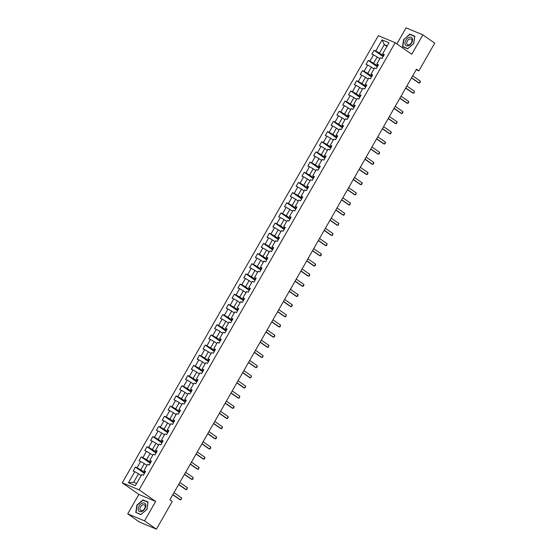 <?xml version="1.0" encoding="UTF-8"?>
<svg xmlns="http://www.w3.org/2000/svg" width="557" height="557" viewBox="0 0 557 557"><rect width="100%" height="100%" fill="white"/><g stroke="black" fill="none" stroke-linecap="round" stroke-linejoin="round"><path stroke-width="0.84" d="M127.734 513.853L144.548 520.865L155.675 501.446L138.853 494.428L127.734 513.853L139.577 522.132L156.399 529.15L172.259 501.453L169.885 499.796L416.504 69.186L418.871 70.843L434.732 43.147L422.881 34.868L406.067 27.85L396.883 43.885M138.853 494.428L122.268 482.835L378.363 35.669L395.178 42.687L139.09 489.847L122.268 482.835M382.081 39.888L375.738 50.966L374.081 50.276L371.839 54.182L373.503 54.878L369.918 61.131L368.261 60.441L366.019 64.354L367.676 65.044L364.097 71.296L362.44 70.607L360.198 74.52L361.855 75.209L358.276 81.461L356.612 80.772L354.377 84.685L356.034 85.374L352.449 91.633L350.792 90.937L348.557 94.85L350.214 95.539L346.628 101.799L344.971 101.102L342.729 105.015L344.393 105.705L340.807 111.964L339.15 111.268L336.908 115.181L338.565 115.87L334.987 122.129L333.33 121.433L331.088 125.346L332.745 126.035L329.166 132.294L327.502 131.598L325.267 135.511L326.924 136.2L323.339 142.46L321.681 141.763L319.446 145.676L321.104 146.366L317.518 152.625L315.861 151.936L313.619 155.842L315.283 156.538L311.697 162.79L310.04 162.101L307.798 166.007L309.455 166.703L305.877 172.955L304.219 172.266L301.978 176.172L303.635 176.868L300.056 183.121L298.392 182.431L296.157 186.337L297.814 187.034L294.235 193.286L292.571 192.597L290.336 196.503L291.993 197.199L288.408 203.451L286.751 202.762L284.509 206.668L286.173 207.364L282.587 213.616L280.93 212.927L278.688 216.84L280.352 217.529L276.766 223.782L275.109 223.092L272.867 227.005L274.524 227.695L270.946 233.954L269.289 233.258L267.047 237.171L268.704 237.86L265.125 244.119L263.461 243.423L261.226 247.336L262.883 248.025L259.297 254.284L257.64 253.588L255.405 257.501L257.062 258.19L253.477 264.45L251.82 263.753L249.578 267.666L251.242 268.356L247.656 274.615L245.999 273.919L243.757 277.832L245.414 278.521L241.835 284.78L240.178 284.084L237.936 287.997L239.594 288.686L236.015 294.945L234.351 294.256L232.116 298.162L233.773 298.851L230.187 305.111L228.53 304.421L226.295 308.327L227.952 309.024L224.367 315.276L222.709 314.587L220.468 318.493L222.132 319.189L218.546 325.441L216.889 324.752L214.647 328.658L216.304 329.354L212.725 335.606L211.068 334.917L208.826 338.823L210.483 339.519L206.905 345.772L205.241 345.082L203.006 348.988L204.663 349.685L201.084 355.937L199.42 355.248L197.185 359.154L198.842 359.85L195.256 366.102L193.599 365.413L191.357 369.326L193.021 370.015L189.436 376.267L187.779 375.578L185.537 379.491L187.201 380.18L183.615 386.44L181.958 385.743L179.716 389.656L181.373 390.346L177.794 396.605L176.13 395.909L173.895 399.822L175.552 400.511L171.974 406.77L170.31 406.074L168.075 409.987L169.732 410.676L166.146 416.935L164.489 416.239L162.247 420.152L163.911 420.841L160.325 427.101L158.668 426.404L156.426 430.317L158.091 431.007L154.505 437.266L152.848 436.57L150.606 440.483L152.263 441.172L148.684 447.431L147.027 446.742L144.785 450.648L146.442 451.344L142.864 457.596L141.2 456.907L138.965 460.813L140.622 461.509L137.036 467.762L135.379 467.072L133.144 470.978L134.801 471.675L128.458 482.752L135.365 485.634L141.708 474.557L143.365 475.246L145.607 471.333L143.95 470.644L147.528 464.392L149.192 465.081L151.427 461.168L149.77 460.479L153.349 454.227L155.013 454.916L157.248 451.003L155.591 450.314L159.177 444.054L160.834 444.751L163.076 440.838L161.412 440.148L164.997 433.889L166.654 434.585L168.896 430.672L167.232 429.983L170.818 423.724L172.475 424.42L174.717 420.507L173.06 419.818L176.639 413.559L178.303 414.255L180.538 410.342L178.881 409.653L182.459 403.393L184.123 404.09L186.358 400.177L184.701 399.487L188.287 393.228L189.944 393.924L192.186 390.011L190.522 389.322L194.108 383.063L195.765 383.752L198.007 379.846L196.343 379.15L199.928 372.898L201.585 373.587L203.827 369.681L202.17 368.985L205.749 362.732L207.406 363.422L209.648 359.516L207.991 358.819L211.569 352.567L213.234 353.256L215.468 349.35L213.811 348.654L217.397 342.402L219.054 343.091L221.289 339.185L219.632 338.489L223.218 332.237L224.875 332.926L227.117 329.02L225.453 328.324L229.038 322.071L230.695 322.761L232.937 318.848L231.28 318.158L234.859 311.906L236.516 312.595L238.758 308.682L237.101 307.993L240.68 301.734L242.344 302.43L244.579 298.517L242.922 297.828L246.507 291.569L248.164 292.265L250.399 288.352L248.742 287.663L252.328 281.403L253.985 282.1L256.227 278.187L254.563 277.497L258.149 271.238L259.806 271.934L262.048 268.021L260.384 267.332L263.969 261.073L265.626 261.769L267.868 257.856L266.211 257.167L269.79 250.908L271.454 251.604L273.689 247.691L272.032 247.002L275.611 240.742L277.275 241.432L279.51 237.526L277.852 236.836L281.438 230.577L283.095 231.266L285.337 227.36L283.673 226.664L287.259 220.412L288.916 221.101L291.158 217.195L289.494 216.499L293.079 210.247L294.737 210.936L296.978 207.03L295.321 206.334L298.9 200.081L300.557 200.771L302.799 196.865L301.142 196.168L304.721 189.916L306.385 190.605L308.62 186.699L306.963 186.003L310.548 179.751L312.205 180.44L314.44 176.534L312.783 175.838L316.369 169.586L318.026 170.275L320.268 166.362L318.604 165.673L322.19 159.42L323.847 160.11L326.089 156.197L324.432 155.507L328.01 149.248L329.667 149.944L331.909 146.031L330.252 145.342L333.831 139.083L335.495 139.779L337.73 135.866L336.073 135.177L339.659 128.918L341.316 129.614L343.551 125.701L341.894 125.012L345.479 118.752L347.136 119.449L349.378 115.536L347.714 114.846L351.3 108.587L352.957 109.283L355.199 105.37L353.542 104.681L357.121 98.422L358.778 99.118L361.02 95.205L359.362 94.516L362.941 88.257L364.605 88.946L366.84 85.04L365.183 84.344L368.762 78.091L370.426 78.781L372.661 74.875L371.004 74.178L374.589 67.926L376.247 68.615L378.488 64.709L376.824 64.013L380.41 57.761L382.067 58.45L384.309 54.544L382.645 53.848L388.995 42.771L382.081 39.888L384.302 44.581L379.456 53.054L383.529 55.902M143.95 470.644L145.203 472.037M144.827 472.698L140.754 469.843L144.333 463.591L146.944 465.415M137.036 467.762L140.754 469.843M140.622 461.509L144.333 463.591M149.77 460.479L151.031 461.871M150.648 462.533L146.575 459.678L150.16 453.426L152.764 455.25M142.864 457.596L146.575 459.678M146.442 451.344L150.16 453.426M155.591 450.314L156.851 451.706M156.475 452.368L152.395 449.513L155.981 443.261L158.585 445.085M148.684 447.431L152.395 449.513M152.263 441.172L155.981 443.261M161.412 440.148L162.672 441.541M162.296 442.202L158.216 439.348L161.802 433.095L164.412 434.92M154.505 437.266L158.216 439.348M158.091 431.007L161.802 433.095M167.232 429.983L168.493 431.376M168.117 432.03L164.043 429.182L167.622 422.93L170.233 424.754M160.325 427.101L164.043 429.182M163.911 420.841L167.622 422.93M173.06 419.818L174.313 421.21M173.937 421.865L169.864 419.017L173.443 412.765L176.054 414.582M166.146 416.935L169.864 419.017M169.732 410.676L173.443 412.765M178.881 409.653L180.141 411.045M179.758 411.7L175.685 408.852L179.263 402.593L181.874 404.417M171.974 406.77L175.685 408.852M175.552 400.511L179.263 402.593M184.701 399.487L185.961 400.88M185.578 401.534L181.505 398.687L185.091 392.427L187.695 394.252M177.794 396.605L181.505 398.687M181.373 390.346L185.091 392.427M190.522 389.322L191.782 390.715M191.406 391.369L187.326 388.521L190.912 382.262L193.516 384.086M183.615 386.44L187.326 388.521M187.201 380.18L190.912 382.262M196.343 379.15L197.603 380.542M197.227 381.204L193.147 378.356L196.732 372.097L199.343 373.921M189.436 376.267L193.147 378.356M193.021 370.015L196.732 372.097M202.17 368.985L203.423 370.377M203.047 371.039L198.974 368.191L202.553 361.932L205.164 363.756M195.256 366.102L198.974 368.191M198.842 359.85L202.553 361.932M207.991 358.819L209.244 360.212M208.868 360.873L204.795 358.026L208.374 351.766L210.985 353.591M201.084 355.937L204.795 358.026M204.663 349.685L208.374 351.766M213.811 348.654L215.072 350.047M214.689 350.708L210.616 347.86L214.201 341.601L216.805 343.425M206.905 345.772L210.616 347.86M210.483 339.519L214.201 341.601M219.632 338.489L220.892 339.881M220.516 340.543L216.436 337.695L220.022 331.436L222.626 333.26M212.725 335.606L216.436 337.695M216.304 329.354L220.022 331.436M225.453 328.324L226.713 329.716M226.337 330.378L222.257 327.523L225.843 321.271L228.454 323.095M218.546 325.441L222.257 327.523M222.132 319.189L225.843 321.271M231.28 318.158L232.534 319.551M232.158 320.212L228.085 317.358L231.663 311.105L234.274 312.93M224.367 315.276L228.085 317.358M227.952 309.024L231.663 311.105M237.101 307.993L238.354 309.386M237.978 310.047L233.905 307.192L237.484 300.94L240.095 302.764M230.187 305.111L233.905 307.192M233.773 298.851L237.484 300.94M242.922 297.828L244.182 299.22M243.799 299.882L239.726 297.027L243.312 290.775L245.916 292.599M236.015 294.945L239.726 297.027M239.594 288.686L243.312 290.775M248.742 287.663L250.002 289.055M249.627 289.717L245.546 286.862L249.132 280.61L251.736 282.434M241.835 284.78L245.546 286.862M245.414 278.521L249.132 280.61M254.563 277.497L255.823 278.89M255.447 279.544L251.367 276.697L254.953 270.444L257.564 272.269M247.656 274.615L251.367 276.697M251.242 268.356L254.953 270.444M260.384 267.332L261.644 268.725M261.268 269.379L257.195 266.531L260.773 260.279L263.384 262.096M253.477 264.45L257.195 266.531M257.062 258.19L260.773 260.279M266.211 257.167L267.464 258.559M267.088 259.214L263.015 256.366L266.594 250.107L269.205 251.931M259.297 254.284L263.015 256.366M262.883 248.025L266.594 250.107M272.032 247.002L273.292 248.394M272.909 249.049L268.836 246.201L272.422 239.942L275.026 241.766M265.125 244.119L268.836 246.201M268.704 237.86L272.422 239.942M277.852 236.836L279.113 238.229M278.737 238.883L274.657 236.036L278.242 229.776L280.846 231.601M270.946 233.954L274.657 236.036M274.524 227.695L278.242 229.776M283.673 226.664L284.933 228.057M284.557 228.718L280.477 225.87L284.063 219.611L286.667 221.435M276.766 223.782L280.477 225.87M280.352 217.529L284.063 219.611M289.494 216.499L290.754 217.891M290.378 218.553L286.305 215.705L289.884 209.446L292.495 211.27M282.587 213.616L286.305 215.705M286.173 207.364L289.884 209.446M295.321 206.334L296.575 207.726M296.199 208.388L292.126 205.54L295.704 199.281L298.315 201.105M288.408 203.451L292.126 205.54M291.993 197.199L295.704 199.281M301.142 196.168L302.395 197.561M302.019 198.222L297.946 195.375L301.525 189.115L304.136 190.94M294.235 193.286L297.946 195.375M297.814 187.034L301.525 189.115M306.963 186.003L308.223 187.396M307.84 188.057L303.767 185.203L307.353 178.95L309.957 180.774M300.056 183.121L303.767 185.203M303.635 176.868L307.353 178.95M312.783 175.838L314.044 177.23M313.668 177.892L309.588 175.037L313.173 168.785L315.777 170.609M305.877 172.955L309.588 175.037M309.455 166.703L313.173 168.785M318.604 165.673L319.864 167.065M319.488 167.727L315.408 164.872L318.994 158.62L321.605 160.444M311.697 162.79L315.408 164.872M315.283 156.538L318.994 158.62M324.432 155.507L325.685 156.9M325.309 157.561L321.236 154.707L324.815 148.454L327.425 150.279M317.518 152.625L321.236 154.707M321.104 146.366L324.815 148.454M330.252 145.342L331.506 146.735M331.13 147.396L327.056 144.542L330.635 138.289L333.246 140.113M323.339 142.46L327.056 144.542M326.924 136.2L330.635 138.289M336.073 135.177L337.333 136.569M336.95 137.224L332.877 134.376L336.463 128.124L339.067 129.948M329.166 132.294L332.877 134.376M332.745 126.035L336.463 128.124M341.894 125.012L343.154 126.404M342.778 127.059L338.698 124.211L342.283 117.959L344.887 119.783M334.987 122.129L338.698 124.211M338.565 115.87L342.283 117.959M347.714 114.846L348.974 116.239M348.598 116.893L344.518 114.046L348.104 107.786L350.715 109.611M340.807 111.964L344.518 114.046M344.393 105.705L348.104 107.786M353.542 104.681L354.795 106.074M354.419 106.728L350.346 103.88L353.925 97.621L356.536 99.445M346.628 101.799L350.346 103.88M350.214 95.539L353.925 97.621M359.362 94.516L360.616 95.908M360.24 96.563L356.167 93.715L359.745 87.456L362.356 89.28M352.449 91.633L356.167 93.715M356.034 85.374L359.745 87.456M365.183 84.344L366.443 85.736M366.06 86.398L361.987 83.55L365.573 77.291L368.177 79.115M358.276 81.461L361.987 83.55M361.855 75.209L365.573 77.291M371.004 74.178L372.264 75.571M371.888 76.232L367.808 73.385L371.394 67.125L373.998 68.95M364.097 71.296L367.808 73.385M367.676 65.044L371.394 67.125M376.824 64.013L378.085 65.406M377.709 66.067L373.629 63.22L377.214 56.96L379.825 58.784M369.918 61.131L373.629 63.22M373.503 54.878L377.214 56.96M382.645 53.848L383.905 55.24M386.913 46.405L384.302 44.581L387.254 45.813M375.738 50.966L379.456 53.054M144.548 520.865L156.399 529.15M155.675 501.446L139.09 489.847M395.178 42.687L411.762 54.287L422.881 34.868M416.19 69.729L418.871 70.843M141.123 475.581L138.512 473.756L133.659 482.23L136.611 483.455M128.458 482.752L133.659 482.23M134.801 471.675L138.512 473.756M374.081 50.276L383.125 56.605M368.261 60.441L377.305 66.77M362.44 70.607L371.484 76.936M356.612 80.772L365.664 87.101M350.792 90.937L359.843 97.266M344.971 101.102L354.015 107.431M339.15 111.268L348.195 117.597M333.33 121.433L342.374 127.762M327.502 131.598L336.553 137.927M321.681 141.763L330.733 148.092M315.861 151.936L324.905 158.258M310.04 162.101L319.084 168.423M304.219 172.266L313.264 178.588M298.392 182.431L307.443 188.753M292.571 192.597L301.622 198.919M286.751 202.762L295.795 209.091M280.93 212.927L289.974 219.256M275.109 223.092L284.154 229.421M269.289 233.258L278.333 239.587M263.461 243.423L272.512 249.752M257.64 253.588L266.692 259.917M251.82 263.753L260.864 270.082M245.999 273.919L255.043 280.248M240.178 284.084L249.223 290.413M234.351 294.256L243.402 300.578M228.53 304.421L237.581 310.743M222.709 314.587L231.754 320.909M216.889 324.752L225.933 331.074M211.068 334.917L220.112 341.239M205.241 345.082L214.292 351.411M199.42 355.248L208.471 361.577M193.599 365.413L202.644 371.742M187.779 375.578L196.823 381.907M181.958 385.743L191.002 392.072M176.13 395.909L185.182 402.238M170.31 406.074L179.361 412.403M164.489 416.239L173.54 422.568M158.668 426.404L167.713 432.733M152.848 436.57L161.892 442.899M147.027 446.742L156.071 453.064M141.2 456.907L150.251 463.229M135.379 467.072L144.43 473.394M403.623 39.345L402.558 46.691L407.62 48.807L413.754 43.571L414.826 36.226L409.757 34.116L403.874 39.519M140.858 514.605L146.992 509.37L148.058 502.024L142.996 499.914L136.862 505.143L135.79 512.489L140.858 514.605M410.711 34.778L409.757 34.116M143.95 500.583L142.996 499.914M412.702 75.815L420.319 81.141L420.319 81.914L419.755 82.896L418.384 82.749L411.491 77.931M420.319 81.141L419.198 83.097L411.588 77.771M405.211 44.574A4.909 3.161 -55 0 0 410.133 44.713A4.909 3.161 -55 0 0 412.361 38.475A4.909 3.161 -55 0 0 407.439 38.342A4.909 3.161 -55 0 0 405.211 44.574M406.895 44.01A3.363 2.165 -55 0 0 407.418 44.671A3.363 2.165 -55 0 0 410.718 43.662A3.363 2.165 -55 0 0 411.797 39.826A3.363 2.165 -55 0 0 411.275 39.164A3.363 2.165 -55 0 0 407.975 40.174A3.363 2.165 -55 0 0 406.895 44.01M409.82 34.409L414.728 36.456L413.691 43.571L407.752 48.64L402.843 46.593L403.881 39.477L409.82 34.409M403.609 47.129L402.843 46.593M144.973 508.555A4.909 3.161 -55 0 0 144.444 503.089A4.909 3.161 -55 0 0 139.069 506.09A4.909 3.161 -55 0 0 139.598 511.563A4.909 3.161 -55 0 0 144.973 508.555M144.604 508.562A3.363 2.165 -55 0 0 144.507 504.962A3.363 2.165 -55 0 0 140.559 506.87A3.363 2.165 -55 0 0 140.656 510.47A3.363 2.165 -55 0 0 144.604 508.562M136.075 512.391L137.113 505.276L143.058 500.207L147.96 502.254L146.93 509.37L140.984 514.438L136.841 512.927M406.882 85.98L414.499 91.306L413.935 93.061L412.563 92.922L405.67 88.097M414.499 91.306L413.378 93.263L405.768 87.936M401.061 96.145L408.678 101.471L408.671 102.251L408.114 103.226L406.742 103.087L399.849 98.269M408.678 101.471L407.557 103.428L399.94 98.102M395.24 106.31L402.857 111.637L402.85 112.417L402.293 113.391L400.915 113.252L394.029 108.434M402.857 111.637L401.736 113.593L394.119 108.267M389.42 116.476L397.03 121.802L397.03 122.582L396.466 123.557L395.094 123.417L388.201 118.599M397.03 121.802L395.916 123.758L388.299 118.432M383.599 126.641L391.209 131.967L391.209 132.747L390.645 133.722L389.273 133.583L382.381 128.764M391.209 131.967L390.088 133.924L382.478 128.597M377.771 136.806L385.388 142.132L385.381 142.912L384.824 143.887L383.453 143.748L376.56 138.93M385.388 142.132L384.267 144.089L376.657 138.763M371.951 146.971L379.568 152.298L379.561 153.078L379.004 154.052L377.632 153.913L370.739 149.095M379.568 152.298L378.447 154.254L370.83 148.928M366.13 157.137L373.747 162.463L373.74 163.243L373.183 164.218L371.804 164.078L364.919 159.26M373.747 162.463L372.626 164.419L365.009 159.093M360.309 167.309L367.926 172.628L367.919 173.408L367.355 174.383L365.984 174.244L359.091 169.425M367.926 172.628L366.805 174.585L359.188 169.258M354.489 177.474L362.099 182.793L362.099 183.573L361.535 184.548L360.163 184.409L353.27 179.591M362.099 182.793L360.985 184.75L353.368 179.424M348.661 187.639L356.278 192.959L355.714 194.72L354.343 194.574L347.45 189.756M356.278 192.959L355.157 194.915L347.547 189.589M342.84 197.805L350.457 203.131L349.893 204.885L348.522 204.739L341.629 199.921M350.457 203.131L349.336 205.08L341.72 199.761M337.02 207.97L344.637 213.296L344.073 215.051L342.694 214.905L335.808 210.086M344.637 213.296L343.516 215.246L335.899 209.926M331.199 218.135L338.816 223.461L338.245 225.216L336.874 225.07L329.981 220.252M338.816 223.461L337.695 225.411L330.078 220.092M325.379 228.3L332.989 233.627L332.425 235.381L331.053 235.242L324.16 230.417M332.989 233.627L331.875 235.583L324.258 230.257M319.551 238.466L327.168 243.792L326.604 245.546L325.232 245.407L318.339 240.582M327.168 243.792L326.047 245.748L318.437 240.422M313.73 248.631L321.347 253.957L321.34 254.737L320.783 255.712L319.412 255.572L312.519 250.754M321.347 253.957L320.226 255.914L312.609 250.587M307.91 258.796L315.527 264.122L315.52 264.902L314.963 265.877L313.584 265.738L306.698 260.92M315.527 264.122L314.406 266.079L306.789 260.753M302.089 268.961L309.706 274.288L309.699 275.067L309.142 276.042L307.763 275.903L300.877 271.085M309.706 274.288L308.585 276.244L300.968 270.918M296.268 279.127L303.878 284.453L303.878 285.233L303.314 286.207L301.943 286.068L295.05 281.25M303.878 284.453L302.764 286.409L295.147 281.083M290.448 289.292L298.058 294.618L298.058 295.398L297.494 296.373L296.122 296.233L289.229 291.415M298.058 294.618L296.937 296.575L289.327 291.248M284.62 299.457L292.237 304.783L292.23 305.563L291.673 306.538L290.301 306.399L283.409 301.581M292.237 304.783L291.116 306.74L283.506 301.414M278.799 309.629L286.416 314.949L285.852 316.703L284.481 316.564L277.588 311.746M286.416 314.949L285.295 316.905L277.678 311.579M272.979 319.795L280.596 325.114L280.032 326.868L278.653 326.729L271.767 321.911M280.596 325.114L279.475 327.07L271.858 321.744M267.158 329.96L274.768 335.279L274.768 336.059L274.204 337.034L272.833 336.894L265.94 332.076M274.768 335.279L273.654 337.236L266.037 331.909M261.337 340.125L268.947 345.451L268.383 347.206L267.012 347.06L260.119 342.242M268.947 345.451L267.826 347.401L260.216 342.075M255.51 350.29L263.127 355.617L262.563 357.371L261.191 357.225L254.298 352.407M263.127 355.617L262.006 357.566L254.396 352.247M249.689 360.456L257.306 365.782L256.742 367.536L255.371 367.39L248.478 362.572M257.306 365.782L256.185 367.731L248.568 362.412M243.869 370.621L251.486 375.947L250.922 377.702L249.543 377.555L242.657 372.737M251.486 375.947L250.365 377.904L242.748 372.577M238.048 380.786L245.665 386.112L245.094 387.867L243.722 387.728L236.829 382.903M245.665 386.112L244.544 388.069L236.927 382.743M232.227 390.951L239.837 396.278L239.273 398.032L237.902 397.893L231.009 393.068M239.837 396.278L238.723 398.234L231.106 392.908M226.4 401.117L234.017 406.443L234.01 407.223L233.453 408.197L232.081 408.058L225.188 403.24M234.017 406.443L232.896 408.399L225.286 403.073M220.579 411.282L228.196 416.608L228.189 417.388L227.632 418.363L226.26 418.223L219.367 413.405M228.196 416.608L227.075 418.565L219.458 413.238M214.758 421.447L222.375 426.773L222.368 427.553L221.811 428.528L220.433 428.389L213.547 423.571M222.375 426.773L221.254 428.73L213.637 423.404M208.938 431.612L216.555 436.939L216.548 437.718L215.984 438.693L214.612 438.554L207.726 433.736M216.555 436.939L215.434 438.895L207.817 433.569M203.117 441.778L210.727 447.104L210.727 447.884L210.163 448.858L208.791 448.719L201.899 443.901M210.727 447.104L209.613 449.06L201.996 443.734M197.289 451.943L204.906 457.269L204.906 458.049L204.342 459.024L202.971 458.884L196.078 454.066M204.906 457.269L203.785 459.226L196.175 453.899M191.469 462.115L199.086 467.434L198.522 469.189L197.15 469.05L190.257 464.232M199.086 467.434L197.965 469.391L190.355 464.065M185.648 472.28L193.265 477.6L192.701 479.354L191.33 479.215L184.437 474.397M193.265 477.6L192.144 479.556L184.527 474.23M179.827 482.446L187.444 487.765L186.88 489.526L185.502 489.38L178.616 484.562M187.444 487.765L186.323 489.721L178.706 484.395M174.007 492.611L181.617 497.937L181.053 499.692L179.681 499.545L172.788 494.727M181.617 497.937L180.503 499.887L172.886 494.567"/></g></svg>
